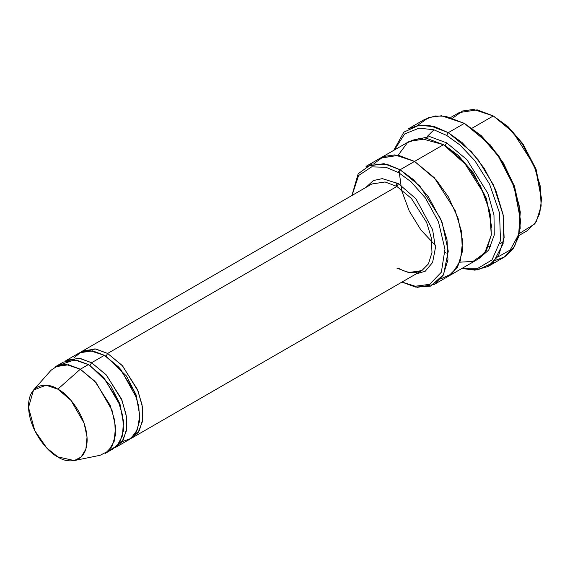 <?xml version="1.0" encoding="UTF-8"?>
<svg xmlns="http://www.w3.org/2000/svg" width="570" height="570" viewBox="0 0 570 570"><rect width="100%" height="100%" fill="white"/><g stroke="black" fill="none" stroke-linecap="round" stroke-linejoin="round"><path stroke-width="0.85" d="M371.882 183.982L385.099 181.987L396.884 186.461L398.487 183.675L382.285 178.638L373.393 180.533L365.869 187.459L373.393 180.533L382.285 178.638L398.487 183.675L415.886 198.745L432.609 229.653L435.444 247.708L432.594 262.478L425.234 271.242L415.865 274.049L425.234 271.242L432.594 262.478L435.444 247.708L432.609 229.653L415.886 198.745L398.487 183.675L396.884 186.461L107.637 353.45L106.034 356.236L126.533 376.086L136.066 394.782L139.764 415.594L136.066 394.782L126.533 376.086L106.034 356.236L107.637 353.45L95.026 348.854L81.082 351.989L82.643 350.978L95.853 348.983L107.637 353.45L122.151 365.427L137.406 389.431L142.051 404.786L142.728 419.47L139.215 430.856L132.632 437.568L130.979 438.408L138.154 432.495L142.429 421.593L142.393 406.873L138.061 391.041L122.586 365.911L107.637 353.45L396.884 186.461L385.099 181.987L371.882 183.982L82.643 350.978M520.61 220.782L514.183 185.528L498.757 155.845L481.272 135.653L464.372 123.369L480.118 135.061L498.116 155.845L513.997 186.404L520.61 220.782L518.607 236.821L512.993 249.026L504.806 256.799L495.287 260.412M446.695 135.432L459.84 144.873L474.903 160.783L489.58 184.188L499.527 212.952L500.489 240.604L491.988 259.948L477.838 268.335L462.605 268.057L477.838 268.335L491.988 259.948L500.489 240.604L499.527 212.952L489.58 184.188L474.903 160.783L459.84 144.873L446.695 135.432L433.863 129.789L419.171 128.136L404.693 133.922L394.426 149.974L404.693 133.922L419.171 128.136L433.863 129.789L446.695 135.432L448.298 132.646L446.695 135.432M461.907 268.463L477.788 269.916L493.136 262.692L503.118 243.775L503.217 215.261L493.378 184.773L478.08 159.693L462.177 142.664L448.298 132.646L471.39 151.706L484.215 168.35L495.658 189.895L503.046 214.32L504.129 237.676L498.536 255.787L488.07 266.475L474.931 270.166L461.907 268.463M398.487 172.546L411.013 181.759L425.355 197.897L438.43 221.687L444.963 249.254L441.351 272.204L429.673 284.337L415.259 286.24L402.014 282.043L415.259 286.24L429.673 284.337L441.351 272.204L444.963 249.254L438.43 221.687L425.355 197.897L411.013 181.759L398.487 172.546L385.983 167.295L371.661 166.868L358.594 175.51L352.025 195.446L358.594 175.51L371.661 166.868L385.983 167.295L398.487 172.546L400.097 169.76L398.487 172.546M401.921 282.1L415.537 287.066L430.728 286.09L443.581 274.548L448.269 251.171L442.021 222.165L428.441 196.771L413.314 179.529L400.097 169.76L419.883 186.091L440.681 218.83L447.015 239.763L447.949 259.778L443.154 275.31L434.183 284.466L417.29 287.351L401.921 282.1M541.5 199.443L536.021 169.105L522.861 143.782L507.948 126.569L493.292 115.952L506.794 125.97L522.22 143.782L535.828 169.981L541.5 199.443L539.74 213.33L534.831 223.846L519.405 233.479M518.942 235.524L527.378 230.658L536.356 221.502L541.144 205.969L540.218 185.948L533.883 165.015L513.086 132.283L493.292 115.952L472.067 128.207L493.292 115.952L477.225 109.86L459.206 112.575L450.77 117.449M74.257 460.567L100.128 455.288L108.364 451.091L114.157 441.408L115.539 426.859L111.984 410.172L96.166 382.698L80.32 369.225L94.834 381.202L110.088 405.206L114.734 420.56L115.411 435.238L111.898 446.624L105.315 453.342L113.352 448.704L119.935 441.985L123.448 430.599L122.764 415.922L118.118 400.568L102.871 376.563L88.357 364.586L80.32 369.225L57.827 389.175L70.965 400.354L84.089 423.139L87.039 436.976L85.892 449.053L81.09 457.076L74.257 460.567L57.827 456.891C66.398 463.203 86.747 464.792 87.146 439.962C86.747 414.668 66.398 392.766 57.827 389.175C49.248 382.862 28.899 381.273 28.5 406.104C28.899 431.397 49.248 453.3 57.827 456.891L46.797 448.041L34.799 430.699L28.521 407.479L33.537 390.037L46.042 385.22L57.827 389.175L80.32 369.225L66.113 364.465L58.204 365.427L51.036 370.265L33.537 390.037M91.571 362.727L89.96 365.512L110.466 385.363L119.999 404.059L123.697 424.871L119.999 404.059L110.466 385.363L89.96 365.512L91.571 362.727L78.952 358.131L65.016 361.273L66.569 360.254L79.786 358.259L91.571 362.727L106.084 374.704L121.332 398.715L125.977 414.062L126.661 428.747L123.149 440.133L116.565 446.844L114.905 447.685L122.087 441.771L126.362 430.87L126.326 416.15L121.987 400.318L106.519 375.188L91.571 362.727L104.424 355.31L91.571 362.727M89.169 365.064L89.96 365.512L89.169 365.064M59.665 364.992L74.513 359.855L88.357 364.586L103.989 377.817L119.736 404.728L123.498 421.23L122.457 435.858L117.021 445.847L109.013 450.457M105.236 355.787L106.034 356.236L105.236 355.787M73.836 357.996L81.054 352.004L89.362 350.5L104.424 355.31L92.639 350.835L79.43 352.83L66.569 360.254M488.07 266.475L504.136 257.198L514.61 246.511L520.196 228.399L519.113 205.043L511.725 180.619L500.282 159.073L487.457 142.429L464.372 123.369L448.298 132.646L464.372 123.369L445.626 116.266L435.031 115.966L424.6 119.436L408.533 128.713L418.964 125.25L429.552 125.542L448.298 132.646L434.654 126.711L419.014 125.243L403.845 132.147L393.728 150.38M446.695 142.856L445.084 145.635L458.259 155.439L473.3 172.91L486.466 198.588L491.682 227.266L486.466 198.588L473.3 172.91L458.259 155.439L445.084 145.635L446.695 142.856L429.794 136.629L411.041 140.469L429.794 136.629L446.695 142.856L466.916 159.664L487.941 193.522L493.969 214.933L494.261 235.004L488.718 250.059L479.135 258.424L488.718 250.059L494.261 235.004L493.969 214.933L487.941 193.522L466.916 159.664L446.695 142.856M444.294 145.186L445.084 145.635L444.294 145.186M398.494 171.627L398.516 172.56M396.606 186.297L395.965 182.315M398.152 155.261L407.529 142.536L420.026 138.204L443.481 144.709L400.097 169.76L414.554 161.41L434.347 177.74L455.145 210.48L461.479 231.413L462.413 251.434L457.617 266.959L448.362 276.272M434.183 284.466L448.64 276.115L457.617 266.959L462.405 251.427L461.479 231.413L455.145 210.48L434.347 177.747L414.554 161.41L443.481 144.709L427.415 138.617L409.395 141.332L380.468 158.032L398.487 155.318L414.554 161.41L398.345 155.289L380.19 158.196L398.487 155.318L414.554 161.41L436.392 180.056L448.284 196.778L458.031 218.132L462.648 241.074L460.375 260.825L452.103 273.664L440.639 278.944L452.103 273.664L460.375 260.832L462.655 241.074L458.038 218.132L448.291 196.778L436.392 180.056L414.554 161.41L394.796 154.898L383.817 156.451L374.013 163.554M448.647 276.115L477.567 259.414L486.545 250.259L491.333 234.733L490.407 214.712L484.072 193.779L463.275 161.046L443.481 144.709L467.756 166.298L480.524 186.134L489.587 210.743L491.297 235.025L484.856 252.831L473.093 261.395L459.883 262.186M132.632 437.568L421.878 270.579L428.462 263.86L431.974 252.474L431.291 237.79L426.645 222.442L411.39 198.438L396.884 186.461L411.39 198.438L426.645 222.442L431.291 237.79L431.974 252.474L428.462 263.86L421.878 270.579L408.661 272.567L396.884 268.099M116.565 446.844L129.418 439.427L136.002 432.708L139.515 421.323L138.838 406.638L134.192 391.291L118.938 367.287L104.424 355.31L120.79 369.389L136.736 398.223L139.757 415.316L137.505 429.623L130.886 438.473L122.151 441.679M380.468 158.032L366.011 166.383L384.023 163.668L400.097 169.76L386.873 164.26L371.754 164.032L358.181 173.729L351.925 195.503M417.39 125.493L428.811 117.47L441.522 115.781L464.372 123.369L490.164 144.787L503.41 163.049L514.518 186.468L520.296 211.99L518.643 234.584L510.186 249.981L497.774 257.049M55.326 366.745L68.535 364.757L80.32 369.225L88.357 364.586L76.572 360.112L63.356 362.107L55.326 366.745M452.772 118.068L462.576 110.986L473.549 109.433L493.292 115.952L508.07 126.675L523.118 144.153L536.277 169.832L541.493 198.51M490.841 246.368L488.44 246.411M427.329 136.365L433.934 129.81M446.224 253.144L445.077 252.467M435.395 245.421L420.924 229.974L409.246 211.007L401.707 190.701L399.15 171.392M500.531 243.533L503.602 241.367M421.878 270.579L415.48 272.61C410.265 273.165 404.444 271.626 398.017 267.986"/></g></svg>
